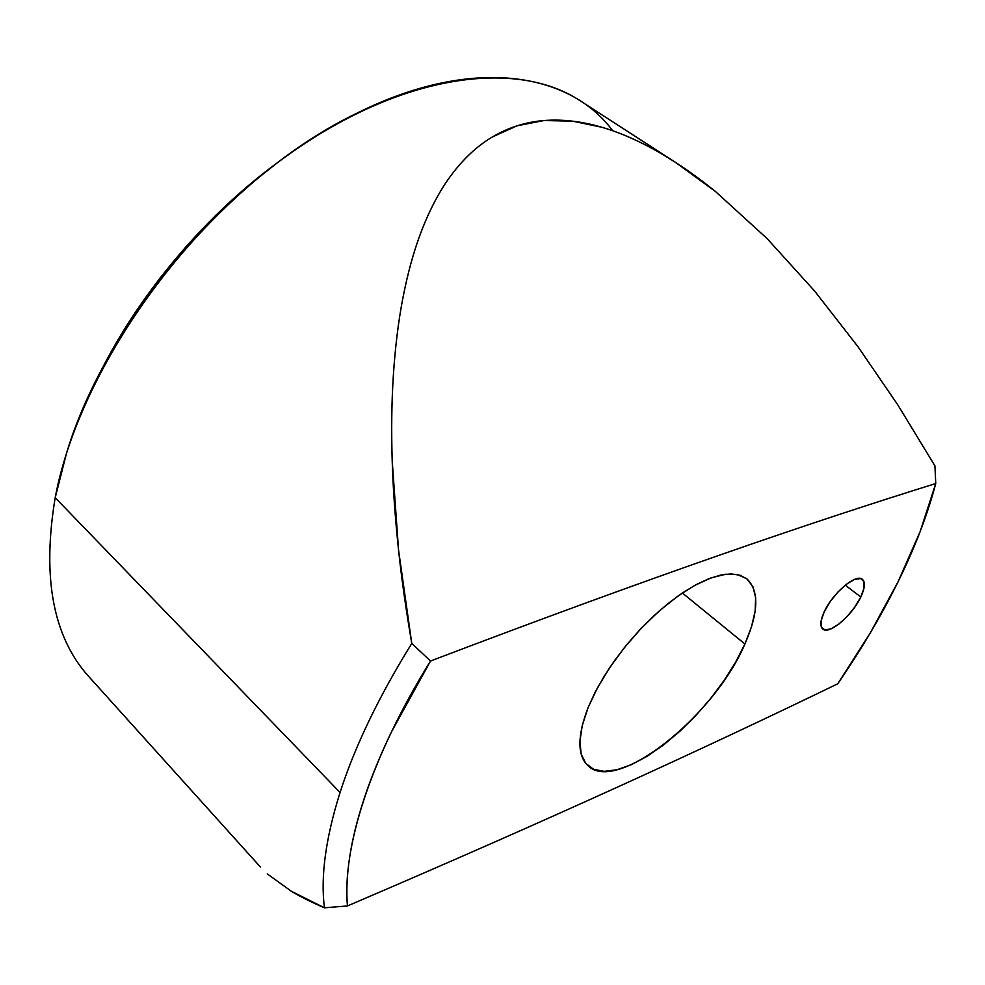 <?xml version="1.0" encoding="UTF-8"?>
<svg xmlns="http://www.w3.org/2000/svg" width="985" height="985" viewBox="0 0 985 985"><rect width="100%" height="100%" fill="white"/><g stroke="black" fill="none" stroke-linecap="round" stroke-linejoin="round"><path stroke-width="1.48" d="M860.804 596.996L845.278 585.152L860.804 596.996L863.98 588.119L863.968 581.63L860.693 578.54L854.635 579.365L846.681 584.056L838.063 591.899L830.158 601.675L824.211 611.833C832.522 593.241 856.125 573.245 862.367 579.315C865.47 582.172 864.953 588.07 860.804 596.996C852.333 615.44 829.148 635.116 822.795 629.046C819.791 626.288 820.271 620.55 824.211 611.833L821.145 620.772L821.379 627.113L824.864 629.932L830.995 628.861L838.838 624.108L847.223 616.413L854.918 606.908L860.804 596.996M674.626 161.799L580.103 100.741C516.928 58.841 401.326 73.309 286.364 156.196C171.513 238.813 76.867 381.183 55.197 497.708L340.059 792.482C354.932 746.261 378.843 696.58 411.779 643.464C405.98 609.69 401.56 578.527 398.543 549.975C395.12 517.63 393.003 487.809 392.19 460.5C391.279 429.965 391.648 402.028 393.274 376.664C395.12 348.05 398.248 322.267 402.643 299.292C407.618 273.436 413.885 250.719 421.445 231.118C429.989 209.042 439.852 190.487 451.019 175.453C463.504 158.72 477.269 145.891 492.328 136.964C508.42 127.471 525.67 121.992 544.077 120.527C562.447 119.087 581.741 121.34 601.958 127.287C620.698 132.803 640.078 141.347 660.122 152.934L675.501 162.365L715.578 191.595L767.069 238.555L814.595 291.006L857.898 346.597L897.803 404.884L934.925 465.843L935.75 483.536C927.439 515.007 914.856 547.795 898 581.913L870.284 632.936L837.742 683.787C708.868 746.248 556.784 816.368 347.446 905.941C346.203 891.388 346.942 875.099 349.675 857.036C352.433 838.961 357.284 819.409 364.228 798.367C371.197 777.313 380.247 755.212 391.377 732.052L430.531 661.009C655.912 575.24 811.431 522.235 935.75 483.536L920.088 531.728L898 581.913C881.119 615.982 861.038 649.94 837.742 683.787C708.868 746.248 556.784 816.368 347.446 905.941L324.447 907.813C320.445 876.749 325.653 838.309 340.059 792.482L55.197 497.708C41.826 577.801 53.19 637.603 89.278 677.114L260.372 866.96M588.107 707.575L595.125 692.283L604.064 676.424L614.714 660.406L626.78 644.683L639.942 629.686L653.831 615.847L668.052 603.546L682.223 593.081L695.952 584.745L708.88 578.7L720.688 575.068L731.079 573.91L739.846 575.178L746.802 578.786C759.337 590.692 758.709 612.424 744.906 643.993L682.346 592.995L744.906 643.993L751.506 626.792L755.15 611.106L755.643 597.513L752.872 586.592L746.839 578.823L737.679 574.6L725.662 574.23L711.182 577.838L694.794 585.373L677.163 596.615L659.027 611.143L641.21 628.344L624.515 647.465L609.69 667.645L597.378 687.986L588.107 707.575L582.233 725.576L579.919 741.262L581.162 754.03L585.816 763.449L593.598 769.26L604.101 771.353L616.869 769.778L631.36 764.68L647.046 756.332L663.361 745.091L679.736 731.387L695.669 715.689L710.604 698.537L724.086 680.475L735.66 662.092L744.906 643.993C714.544 716.033 616.327 794.575 587.774 765.53C577.198 755.163 577.308 735.844 588.107 707.575M291.351 891.277C300.154 896.584 311.186 902.1 324.447 907.813L291.351 891.277L267.304 873.917M277.413 162.722L245.782 187.839L215.296 215.801L186.411 246.213L159.57 278.62L135.191 312.528L113.62 347.422L95.151 382.771M715.578 191.595C696.887 176.426 678.406 163.547 660.122 152.934C640.25 141.421 620.858 132.864 601.958 127.287L572.63 121.167L544.077 120.527L517.051 125.809L492.328 136.964C477.146 145.989 463.381 158.819 451.019 175.453C439.716 190.733 429.854 209.288 421.445 231.118C413.762 251.138 407.494 273.855 402.643 299.292C398.162 322.883 395.034 348.678 393.274 376.664C391.636 402.89 391.267 430.839 392.19 460.5L398.543 549.975L411.779 643.464L430.531 661.009C655.912 575.24 811.431 522.235 935.75 483.536L934.925 465.843L897.803 404.884M340.059 792.482C325.653 838.309 320.445 876.749 324.447 907.813L347.446 905.941C342.09 848.368 370.36 757.921 430.531 661.009L411.779 643.464C378.843 696.58 354.932 746.261 340.059 792.482M55.197 497.708L66.487 453.371C105.74 321.332 231.487 173.68 355.573 113.878C470.596 55.911 568.924 71.523 612.695 130.746M282.658 158.905C208.278 211.947 139.833 292.323 99.313 374.214"/></g></svg>
